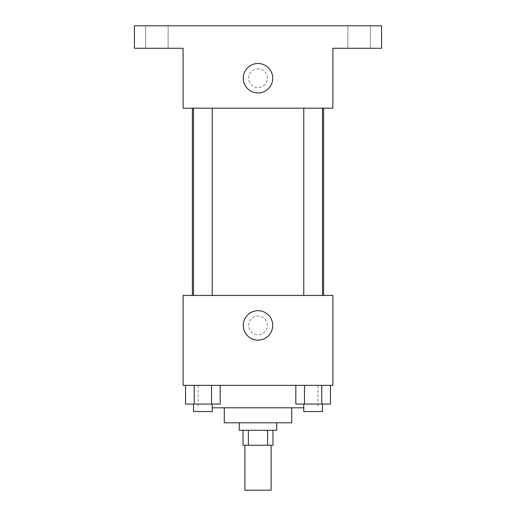 <?xml version="1.0" encoding="UTF-8"?>
<svg xmlns="http://www.w3.org/2000/svg" width="516" height="516" viewBox="0 0 516 516"><rect width="100%" height="100%" fill="white"/><g stroke="black" fill="none" stroke-linecap="round" stroke-linejoin="round"><path stroke-width="0.39" stroke-dasharray="2.58 1.94" d="M271.106 490.2L244.894 490.2M271.106 445.256L244.894 445.256L271.106 445.256M248.39 445.256L243.017 445.256L243.017 430.28L248.39 430.28L248.39 445.256L272.983 445.256L272.983 430.28L267.611 430.28L267.611 445.256M248.39 430.28L243.017 430.28M267.611 430.28L272.983 430.28M239.276 430.28L276.724 430.28M224.292 422.785L291.708 422.785M212.237 407.808L303.763 407.808M258 385.336L198.08 385.336L258 385.336M185.573 385.336L185.573 404.06L194.222 404.06L185.573 404.06L194.222 404.06L194.222 385.336L211.521 385.336L185.573 385.336L220.171 385.336L194.222 385.336L194.222 404.06L220.171 404.06L211.521 404.06L220.171 404.06L220.171 385.336L211.521 385.336L220.171 385.336L211.521 385.336L211.521 404.06L194.222 404.06L211.521 404.06L211.521 385.336L220.171 385.336L194.222 385.336L220.171 385.336M183.096 385.336L332.904 385.336L332.904 295.449L183.096 295.449L183.096 385.336M295.829 385.336L295.829 404.06L304.479 404.06L295.829 404.06L304.479 404.06L304.479 385.336L321.778 385.336L295.829 385.336L330.427 385.336L304.479 385.336L304.479 404.06L330.427 404.06L321.778 404.06L330.427 404.06L330.427 385.336L321.778 385.336L330.427 385.336L321.778 385.336L321.778 404.06L304.479 404.06L321.778 404.06L321.778 385.336L330.427 385.336L304.479 385.336L330.427 385.336M267.365 325.415A9.365 9.365 0 0 0 253.317 317.301A9.365 9.365 0 0 0 253.317 333.523A9.365 9.365 0 0 0 267.365 325.415A9.365 9.365 0 0 0 253.317 317.301A9.365 9.365 0 0 0 253.317 333.523A9.365 9.365 0 0 0 267.365 325.415M323.616 295.449L192.384 295.449L323.616 295.449M212.237 295.449L193.506 295.449L212.237 295.449L193.506 295.449L212.237 295.449L212.237 108.192L193.506 108.192L212.237 108.192M322.494 295.449L303.763 295.449L322.494 295.449L303.763 295.449L322.494 295.449L322.494 108.192L303.763 108.192L322.494 108.192M183.096 334.774L183.096 316.05L183.103 334.774M332.904 316.05L332.904 334.774L332.897 316.05M272.732 325.415A14.732 14.732 0 0 1 250.634 338.167A14.732 14.732 0 0 1 250.634 312.657A14.732 14.732 0 0 1 272.732 325.415M323.616 108.192L192.384 108.192L323.616 108.192M183.096 108.192L332.904 108.192L332.904 48.272L381.588 48.272L381.588 25.8L134.412 25.8L134.412 48.272L183.096 48.272L183.096 108.192M267.365 78.232A9.365 9.365 0 0 0 253.317 70.124A9.365 9.365 0 0 0 253.317 86.34A9.365 9.365 0 0 0 267.365 78.232A9.365 9.365 0 0 0 253.317 70.124A9.365 9.365 0 0 0 253.317 86.34A9.365 9.365 0 0 0 267.365 78.232M183.096 87.597L183.096 68.867L183.103 87.597M332.904 68.867L332.904 87.597L332.897 68.867M272.732 78.232A14.732 14.732 0 0 1 250.634 90.99A14.732 14.732 0 0 1 250.634 65.474A14.732 14.732 0 0 1 272.732 78.232M156.883 48.272L168.119 48.272L156.883 48.272M359.117 48.272L370.353 48.272L359.117 48.272M156.883 25.8L168.119 25.8L156.883 25.8M359.117 25.8L370.353 25.8L359.117 25.8M322.494 404.06L303.763 404.06L322.494 404.06L303.763 404.06L322.494 404.06L322.494 411.549L303.763 411.549L322.494 411.549L303.763 411.549L303.763 404.06M212.237 404.06L193.506 404.06L212.237 404.06L193.506 404.06L212.237 404.06L212.237 411.549L193.506 411.549L212.237 411.549L193.506 411.549L193.506 404.06M321.778 385.336L321.778 404.06M304.479 385.336L304.479 404.06M211.521 385.336L211.521 404.06M194.222 385.336L194.222 404.06M198.08 385.336L198.08 407.808M317.921 385.336L317.921 407.808M193.506 108.192L193.506 295.449M303.763 108.192L303.763 295.449M168.119 48.272L168.119 25.8L168.119 48.272M145.647 48.272L145.647 25.8L145.647 48.272M370.353 48.272L370.353 25.8L370.353 48.272M347.881 48.272L347.881 25.8L347.881 48.272"/><path stroke-width="0.77" d="M244.894 445.256L244.894 490.2L271.106 490.2L271.106 445.256M267.611 430.28L267.611 445.256L243.017 445.256L243.017 430.28M267.611 445.256L272.983 445.256L272.983 430.28M276.724 422.785L276.724 430.28L239.276 430.28L239.276 422.785M248.39 430.28L248.39 445.256M291.708 407.808L291.708 422.785L224.292 422.785L224.292 407.808M303.763 407.808L212.237 407.808M332.904 385.336L183.096 385.336L183.096 295.449L332.904 295.449L332.904 385.336M272.732 325.415A14.732 14.732 0 0 1 250.634 338.167A14.732 14.732 0 0 1 250.634 312.657A14.732 14.732 0 0 1 272.732 325.415M323.616 108.192L323.616 295.449M303.763 295.449L303.763 108.192M212.237 108.192L212.237 295.449M332.904 108.192L183.096 108.192L183.096 48.272L134.412 48.272L134.412 25.8L381.588 25.8L381.588 48.272L332.904 48.272L332.904 108.192M272.732 78.232A14.732 14.732 0 0 1 250.634 90.99A14.732 14.732 0 0 1 250.634 65.474A14.732 14.732 0 0 1 272.732 78.232M330.427 385.336L330.427 404.06L295.829 404.06L295.829 385.336M321.778 385.336L321.778 404.06M304.479 385.336L304.479 404.06M322.494 404.06L322.494 411.549L303.763 411.549L303.763 404.06M220.171 385.336L220.171 404.06L185.573 404.06L185.573 385.336M211.521 385.336L211.521 404.06M194.222 385.336L194.222 404.06M212.237 404.06L212.237 411.549L193.506 411.549L193.506 404.06M192.384 108.192L192.384 295.449M322.494 295.449L322.494 108.192M193.506 108.192L193.506 295.449"/></g></svg>
